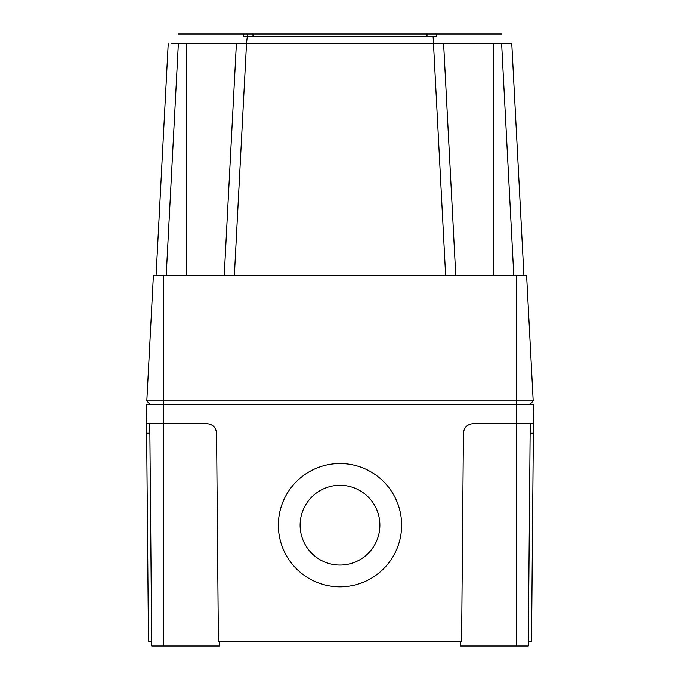 <?xml version="1.0" encoding="UTF-8"?>
<svg xmlns="http://www.w3.org/2000/svg" width="680" height="680" viewBox="0 0 680 680"><rect width="100%" height="100%" fill="white"/><g stroke="black" fill="none" stroke-linecap="round" stroke-linejoin="round"><path stroke-width="1.02" d="M300.118 525.173A39.882 39.882 180 0 0 340 565.054A39.882 39.882 180 0 0 379.882 525.164A39.882 39.882 180 0 0 340 485.29A39.882 39.882 180 0 0 300.118 525.173A39.882 39.882 180 0 0 340 565.046A39.882 39.882 180 0 0 379.882 525.173M278.366 525.181A61.634 61.634 180 0 0 340 586.814A61.634 61.634 180 0 0 401.633 525.173A61.634 61.634 180 0 0 340 463.548A61.634 61.634 180 0 0 278.366 525.181A61.634 61.634 180 0 0 340 586.806A61.634 61.634 180 0 0 401.633 525.181M219.351 641.163L219.308 646L151.716 646L149.779 423.631M530.221 423.631L528.284 646L460.692 646L460.649 641.163M516.689 646L516.689 423.631L533.435 423.631L533.358 433.211L530.137 433.211M149.863 433.211L146.642 433.211L146.566 423.631L206.907 423.631C212.695 424.235 215.917 427.431 216.571 433.211L218.391 641.163L461.61 641.163L463.429 433.211C464.083 427.431 467.304 424.235 473.093 423.631L516.689 423.631L516.689 404.294L533.604 404.294L533.435 423.631M528.326 641.163L531.539 641.163L533.358 433.211M146.642 433.211L148.461 641.163L151.674 641.163M146.566 423.631L146.395 404.294L516.689 404.294M243.321 34L243.321 36.414L252.986 36.414L243.321 36.414L243.321 34L252.986 34L178.398 34L501.602 34L427.014 34L436.679 34L436.679 36.414L427.014 36.414L436.679 36.414L436.679 34M427.014 36.414L252.986 36.414L252.986 34L427.014 34L427.014 36.414L427.014 34M475.014 43.673L433.483 43.664L443.615 43.664L455.779 275.706M235.526 43.673L234.847 43.673M221.561 43.664L186.516 43.664L246.432 43.664L247.622 34M186.516 275.706L186.516 43.664L171.198 43.673M149.855 404.294L146.812 400.911L533.188 400.911L530.145 404.294M146.812 400.911L153.374 275.706L526.626 275.706L533.188 400.911M523.94 275.706L511.776 43.664L501.636 43.664L508.802 43.673M156.06 275.706L168.224 43.664M445.638 275.706L433.483 43.664L246.432 43.664M224.222 275.706L236.385 43.664M443.615 43.664L501.636 43.664L513.799 275.706M163.31 646L163.31 404.294M252.986 36.414L252.986 34M433.483 43.664L433.1 36.414M163.557 404.294L163.557 275.706M516.443 404.294L516.443 275.706M178.364 43.664L166.201 275.706M246.517 43.664L234.362 275.706M493.485 43.664L493.485 275.706"/></g></svg>
